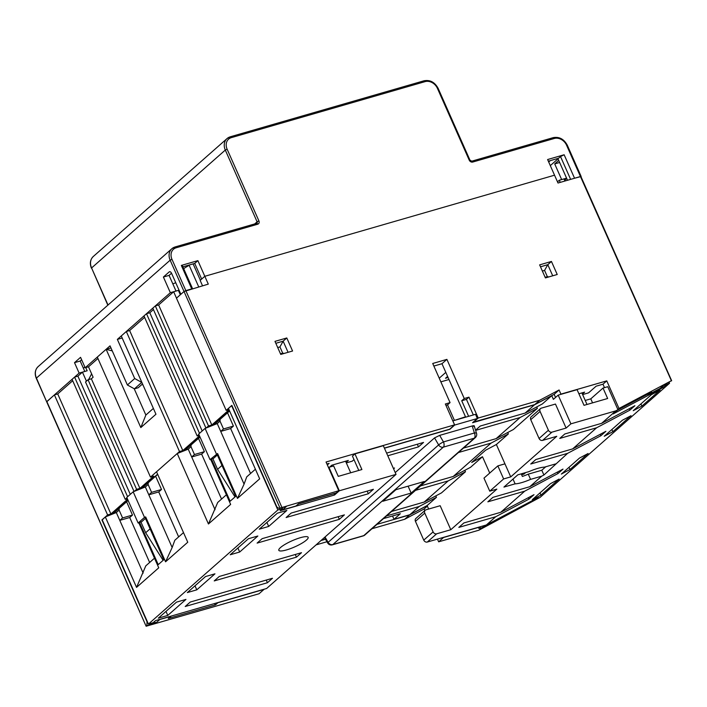 <?xml version="1.0" encoding="UTF-8"?>
<svg xmlns="http://www.w3.org/2000/svg" width="707" height="707" viewBox="0 0 707 707"><rect width="100%" height="100%" fill="white"/><g stroke="black" fill="none" stroke-linecap="round" stroke-linejoin="round"><path stroke-width="1.06" d="M110.946 347.906L106.13 349.302L97.301 357.079L150.485 477.11L153.799 476.156L139.915 488.387L91.353 378.802L93.121 377.238L88.499 366.8L97.919 358.493M153.375 408.416L145.863 415.044L140.817 427.576L155.955 414.231L121.268 335.949L126.314 331.503L179.498 451.534L150.485 477.11M140.817 427.576L106.13 349.302L112.28 350.902M179.498 451.534L182.813 450.58L129.62 330.549L126.314 331.503M153.428 309.56L149.804 312.75L146.499 313.705L143.972 315.932L197.165 435.963L199.277 435.353M129.62 330.549L144.599 317.346M180.329 294.766L178.376 290.365L173.648 291.735L158.633 304.964L155.328 305.919L208.521 425.95L206.25 427.956M205.949 428.071L152.8 308.146L155.328 305.919M208.521 425.95L211.826 424.995L158.633 304.964M211.826 424.995L229.077 409.786M176.494 298.151L173.648 291.735M228.98 409.574L226.178 410.378L176.458 298.177L184.023 291.505L170.148 260.194L171.96 259.301L185.835 290.612L184.023 291.505L208.291 284.117L204.818 276.296L554.544 175.195L204.818 276.296L200.152 280.405L202.529 285.787M647.418 394.338A2.916 2.386 48.6 0 0 649.212 394.197L660.029 388.47L663.687 385.244L671.031 380.914L618.996 408.469L606.765 380.87L560.925 394.117L559.087 389.981L539.653 400.268L478.215 418.031L468.962 397.157L464.243 398.518L446.895 359.377L432.719 363.478L450.059 402.619L445.339 403.989L454.583 424.863L326.042 462.016L338.759 490.72L279.999 508.077L184.023 291.505L180.868 294.289L171.624 273.415A2.916 1.573 -106.1 0 0 169.547 271.718A2.916 1.573 -106.1 0 0 169.203 271.912L163.405 277.029L170.343 292.689L117.353 339.395L134.701 378.537L127.384 384.988L134.418 388.841L138.201 387.745L142.531 383.936M671.473 380.905L580.456 176.538L558.009 183.025L547.607 159.543L564.142 154.762L574.552 178.244L581.163 176.503L580.456 176.538L566.581 145.227A10.207 8.343 -131.4 0 0 554.261 138.484L472.744 162.044A2.916 2.386 48.6 0 1 469.218 160.118L437.421 88.366L438.128 88.331L469.925 160.082L471.702 161.205A1.458 0.787 73.9 0 1 472.744 162.044M274.979 341.375L286.795 337.964L292.574 351.008L280.759 354.419L274.979 341.375M545.415 277.913L539.635 264.869L551.442 261.457L557.231 274.502L545.415 277.913M445.923 405.305L447.54 404.846L450.059 402.619M447.54 404.846L454.442 420.418M384.378 448.07L449.67 429.193L454.583 424.863M433.859 366.058L441.972 363.716L465.666 417.174M539.653 400.268L534.731 404.607L473.204 422.167M534.731 404.607L554.164 394.32L555.552 397.449M440.859 381.851L448.972 379.509M606.765 380.87L602.983 384.201L604.494 387.63M582.621 394.577L588.56 392.862L596.125 386.19L602.983 384.201M582.4 394.082L584.618 392.129L578.9 393.781M617.847 409.477L618.996 408.469M650.661 392.588L649.212 394.197M85.759 367.596L87.164 370.777L82.436 372.138L77.903 376.151L74.589 377.105L72.07 379.323L125.254 499.354L127.375 498.744M57.718 393.94L54.404 394.895L107.597 514.926L110.902 513.971L57.718 393.94L72.688 380.737M38.169 366.597A11.674 9.536 48.6 0 0 36.428 378.086L36.278 378.333C34.422 373.57 35.05 369.655 38.169 366.597L171.889 248.705A11.674 9.536 -131.4 0 0 170.148 260.194L36.428 378.086L46.689 401.823L54.404 394.895M81.632 359.739L80.183 361.021L84.805 371.458L79.131 373.102L46.839 401.567L146.128 626.225L259.071 593.739L263.994 589.399L217.915 602.726A2.916 2.386 -131.4 0 1 217.111 602.806M217.915 602.726L215.52 604.838L214.292 603.619M146.278 625.969L156.123 622.752L159.782 619.526L170.652 616.389A2.916 2.386 -131.4 0 0 171.341 616.036L168.257 618.501L170.652 616.389M107.597 514.926L102.232 519.839M110.902 513.971L127.596 499.248M126.977 497.843L125.254 499.354M150.078 528.836L145.669 532.725L141.047 522.287L145.448 518.399M145.669 532.725L163.114 560.324M130.282 494.361L77.903 376.151M86.44 381.17L82.436 372.138M91.61 373.826L88.614 379.588M84.858 367.013L83.399 368.294M134.038 491.471L85.52 381.983L88.048 379.756L91.353 378.802M88.048 379.756L136.61 489.35L134.339 491.347M139.915 488.387L136.61 489.35M182.813 450.58L199.507 435.857M198.879 434.452L197.165 435.963M235.024 496.933L217.579 469.324L212.948 458.887L217.358 455.008M145.863 415.044L134.189 388.717M141.957 384.44A2.916 2.386 -131.4 0 1 143.123 385.271M281.678 509.402L282.561 509.88L295.791 506.053A2.916 2.386 48.6 0 0 296.569 505.638L298.478 503.958M295.791 506.053L298.513 503.923M282.561 509.88L286.22 506.654L279.999 508.077M298.425 503.967L335.887 493.141A2.916 1.573 -106.1 0 0 336.232 492.947L338.759 490.72M346.324 462.882L352.254 461.167L354.004 459.63M329.665 467.08L331.777 465.215L348.321 460.434L346.103 462.396M327.332 464.941L329.108 463.377L326.917 464.004M217.579 469.324L221.98 465.445M202.193 430.97L149.804 312.75M199.507 433.338L146.499 313.705M279.371 508.633L276.95 507.14L231.852 405.376L226.178 410.378M127.605 496.729L74.589 377.105M101.923 519.928L147.012 621.692L146.906 625.421M156.123 622.752L154.002 621.966M437.456 539.114L438.658 541.827L478.833 530.215L538.292 498.32M427.152 505.638L409.592 514.935L404.669 519.274L371.997 528.721M326.952 541.739L316.082 544.885M404.669 519.274L424.103 508.987L424.819 510.587M533.529 499.999L531.231 502.023L535.773 499.619L538.186 497.534L486.363 524.974L495.704 516.737L528.951 499.133L533.997 494.688L500.75 512.292L524.718 491.162L557.964 473.557L563.011 469.103L529.764 486.716L541.748 476.147L543.904 475.007L567.606 453.346L600.853 435.742L600.216 434.301M478.833 530.215L481.352 527.988L478.657 528.27L480.203 526.901L443.581 537.488L438.658 541.827M522.712 505.726L521.271 506.495M480.203 526.901A2.916 2.386 -131.4 0 0 480.893 526.556L478.657 528.27M427.364 506.115L424.103 508.987M409.592 514.935L376.919 524.382M325.494 539.247L320.996 540.546M521.589 474.68L523.984 474.052M564.955 181.019L564.009 178.889L559.29 180.25L557.487 181.84M560.227 182.379L559.29 180.25M559.087 389.981L554.164 394.32M473.292 422.362L478.215 418.031M468.962 397.157L466.443 399.375L473.345 414.947M441.972 363.716L446.895 359.377M466.443 399.375L461.715 400.745L464.243 398.518M461.715 400.745L468.617 416.317M439.233 378.192L445.817 372.386M447.602 376.416L445.498 378.263L448.088 377.52M288.067 352.307L283.136 341.181L275.827 343.293M280.485 353.809L282.703 353.173L279.928 346.907L283.136 341.181L286.795 337.964M279.928 346.907L277.71 347.552M284.196 353.429L282.703 353.173M545.141 277.303L547.351 276.667L544.576 270.41L542.366 271.046M552.715 275.801L547.792 264.683L540.484 266.795M551.442 261.457L547.792 264.683L544.576 270.41M548.853 276.923L547.351 276.667M555.463 404.059L566.104 428.062L551.928 432.163A2.916 2.386 -131.4 0 1 548.411 430.236L540.086 411.447A2.916 2.386 -131.4 0 1 540.519 408.575A2.916 2.386 -131.4 0 1 541.288 408.16L555.463 404.059M558.177 395.133L577.08 389.672L584.017 405.332L607.649 398.501L603.027 388.063L607.755 386.694L617.953 409.715L615.797 410.864L570.903 423.838L558.177 395.133L553.387 399.367L551.752 395.681L542.419 403.909L525.151 413.056L534.483 404.828L472.568 422.724L477.366 418.5L454.681 425.057L449.891 429.282L384.431 448.203M570.903 423.838L566.104 428.062M507.723 432.498L508.36 433.939L496.376 444.509L510.728 476.889L556.771 436.299L542.596 440.39A2.916 2.386 48.6 0 1 539.07 438.473L548.411 430.236M536.737 406.923L537.373 408.363L513.406 429.494L496.128 438.64L520.105 417.51L475.608 430.369M551.752 395.681L534.483 404.828M465.498 416.794L454.734 420.329M250.561 473.496L230.641 428.539L233.416 426.091L227.53 412.808M333.951 493.698L334.535 495.006L280.184 510.719L282.579 508.607L282.226 507.812M328.534 467.636L328.923 467.3L339.325 490.782L334.535 495.006M358.794 470.438L352.44 456.103L354.958 453.885L361.904 469.536L338.273 476.368L333.642 465.931L328.923 467.3M331.477 465.489L331.901 466.434M350.707 472.771L345.582 461.229M354.958 453.885L383.318 445.684L396.035 474.388L339.325 490.782M396.035 474.388L266.61 588.498L155.549 620.605L153.154 622.717L148.426 624.078L277.851 509.968L282.579 508.607M306.476 540.042A16.049 3.332 156.1 0 0 308.155 537.302A16.049 3.332 156.1 0 0 296.401 539.017A16.049 3.332 156.1 0 0 280.485 547.563A16.049 3.332 156.1 0 0 278.805 550.302A16.049 3.332 156.1 0 0 290.559 548.588A16.049 3.332 156.1 0 0 306.476 540.042M214.221 580.915L296.454 557.143L301.5 552.697L219.267 576.47L214.221 580.915M185.207 606.5L267.432 582.727L272.478 578.282L190.254 602.046L185.207 606.5M339.342 519.336L257.109 543.1L262.156 538.654L344.389 514.882L339.342 519.336L338.167 516.684M368.356 493.751L286.123 517.524L291.169 513.07L373.402 489.306L368.356 493.751L367.18 491.1M158.324 618.157L167.771 615.426L185.941 599.412L176.485 602.143L158.324 618.157M187.337 592.572L196.785 589.841L214.955 573.828L205.498 576.558L187.337 592.572M268.695 526.45L259.239 529.181L277.409 513.167L286.856 510.436L268.695 526.45L266.91 522.42M239.682 552.026L230.226 554.765L248.396 538.743L257.843 536.012L239.682 552.026L237.897 548.005M325.423 539.114L321.252 540.325M435.812 495.899L436.449 497.339L427.116 505.567L409.848 514.714L394.011 519.292L392.544 515.977M427.116 505.567L428.654 509.04M425.216 510.233A2.916 2.386 -131.4 0 1 425.985 509.809L440.169 505.717L450.801 529.72L436.626 533.82A2.916 2.386 -131.4 0 1 433.108 531.894L424.783 513.105A2.916 2.386 -131.4 0 1 425.216 510.233L415.875 518.461A2.916 2.386 48.6 0 0 415.442 521.333L423.767 540.121A2.916 2.386 48.6 0 0 427.293 542.048L486.363 524.974M662.3 386.473L662.821 387.648L665.216 385.536L669.538 383.256L540.104 497.366L535.782 499.646L535.482 498.965M615.797 410.864L601.666 423.316L634.913 405.712L629.875 410.157L596.62 427.77L572.652 448.901L605.899 431.297L600.853 435.742M617.953 409.715L613.163 413.949L662.821 387.648M569.975 469.51L561.34 474.079L579.501 458.065L588.136 453.496L569.975 469.51L569.002 467.318M651.412 394.674L660.046 390.096L641.876 406.11L633.242 410.687L651.412 394.674M622.39 420.25L631.033 415.681L612.863 431.694L604.229 436.263L622.39 420.25M540.961 495.086L532.318 499.663L550.488 483.65L559.122 479.072L540.961 495.086L539.989 492.903M596.62 427.77L559.758 438.42L564.805 433.974L601.666 423.316M567.606 453.346L530.745 464.004L535.791 459.55L572.652 448.901M543.904 475.007L541.792 470.243L528.262 474.158L530.577 479.373A18.674 3.871 156.1 0 1 515.111 483.844L503.941 487.079L517.816 474.839L528.986 471.613A18.674 3.871 156.1 0 1 544.452 467.141L555.622 463.916M530.577 479.373L541.748 476.147M524.718 491.162L487.857 501.82L492.894 497.366L529.764 486.716M495.704 516.737L458.834 527.395L463.88 522.95L500.75 512.292M450.801 529.72L496.844 489.129L489.757 491.171L503.631 478.939L510.728 476.889M585.228 400.454L590.787 398.845L603.027 388.063M669.538 383.256L669.14 382.363M587.004 404.466L581.888 392.915M590.787 398.845L592.563 402.857M221.547 499.071L201.619 454.115L204.394 451.667L198.517 438.393M213.567 458.348L211.393 458.976L230.129 501.245L235.678 496.349L216.943 454.08L217.579 453.523L237.464 498.408L259.672 478.833L228.449 408.381L231.914 405.509M277.851 509.968L231.604 405.597M148.426 624.078L102.17 519.707L105.325 516.932L136.548 587.384L158.748 567.809L138.864 522.924L139.491 522.367L158.227 564.637L163.777 559.75L145.041 517.48L145.669 516.923L165.562 561.8L187.762 542.225L156.539 471.772L177.227 453.532L208.45 523.984L230.65 504.409L210.766 459.532L210.032 459.621L217.579 453.523M211.393 458.976L210.766 459.532M214.654 424.165L214.636 424.615M210.032 459.621L198.702 434.045L205.092 428.415L217.243 423.581L220.717 431.403L230.641 428.539M216.422 453.982L205.092 428.415M255.404 469.218L246.725 476.872L244.074 484.118L220.717 431.403L223.492 428.963L233.416 426.091M244.074 484.118L237.464 498.408M217.243 423.581L220.018 421.133L223.492 428.963M220.018 421.133L220.08 419.375M226.39 494.794L217.712 502.456L208.45 523.984M215.052 509.694L188.23 449.157L177.227 453.532M188.23 449.157L191.005 446.709L191.067 444.959M185.641 449.74L185.623 450.191M191.005 446.709L194.469 454.539L204.394 451.667M194.469 454.539L191.694 456.987L201.619 454.115M178.65 536.887L158.73 491.931L161.505 489.483L155.62 476.209M183.502 532.61L174.815 540.263L172.163 547.51L145.342 486.973L148.117 484.525L151.581 492.355L161.505 489.483M148.117 484.525L148.178 482.775M151.581 492.355L148.806 494.803L158.73 491.931M172.163 547.51L165.562 561.8M145.342 486.973L133.181 491.807L144.511 517.383L145.669 516.923M141.656 521.739L139.491 522.367M138.864 522.924L138.13 523.012L126.792 497.436L133.181 491.807M144.511 517.383L138.13 523.012M142.752 487.556L142.734 488.007M154.488 558.194L145.801 565.847L136.548 587.384M143.15 573.085L116.319 512.557L105.325 516.932M116.319 512.557L119.103 510.109L119.156 508.351M119.103 510.109L122.567 517.931L132.492 515.067L126.606 501.784M149.637 562.463L129.717 517.515L132.492 515.067M521.227 473.858L522.376 476.447A18.674 3.871 -23.9 0 0 528.262 474.158M515.111 483.844L512.999 479.09M541.792 470.243L545.733 466.77M411.156 493.071L424.271 481.502L395.92 489.695L382.796 501.263L411.156 493.071L408.098 486.177M395.231 472.568L434.549 437.898L439.657 435.379L472.205 425.968C474.194 425.446 474.715 425.641 473.778 426.56M325.017 537.002L328.128 542.34A4.083 3.341 48.6 0 0 332.811 544.567A4.083 2.201 73.9 0 1 332.334 544.841L363.265 535.897A4.083 2.201 -106.1 0 0 363.752 535.623A4.083 3.341 48.6 0 0 364.83 535.04L475.343 437.606A4.083 3.341 -131.4 0 1 474.256 438.199L443.324 447.142L332.811 544.567L363.752 535.623L474.256 438.199A4.083 2.201 -106.1 0 0 474.406 432.984L474.406 432.984A4.083 1.131 -17.4 0 1 476.536 433.32L474.238 425.976M525.151 413.056L480.247 426.038L475.555 430.183M496.128 438.64L463.456 448.088M420.568 485.895L453.24 476.456L491.082 443.086L458.41 452.533M391.554 511.479L424.227 502.032L448.194 480.901L415.522 490.349M409.848 514.714L419.18 506.486L386.508 515.924M383.477 518.593L400.321 513.724L394.011 519.292M393.357 468.343L394.524 468.007L393.578 468.838M386.605 453.107L423.537 442.432L418.491 446.877L387.781 455.759M477.366 418.5L475.519 414.32L452.834 420.877L454.681 425.057M537.373 408.363L520.105 417.51M508.36 433.939L491.082 443.086M489.73 473.054L482.501 456.74L471.702 462.458L485.576 450.226L496.376 444.509M482.501 456.74L470.517 467.309L453.24 476.456M504.939 463.845L497.852 465.895L503.631 478.939M489.757 491.171L483.977 478.126L497.852 465.895M464.826 470.314L465.471 471.755L441.495 492.885L424.227 502.032M436.449 497.339L419.18 506.486M465.471 471.755L448.194 480.901M418.491 446.877L417.316 444.226M122.567 517.931L119.792 520.379L129.717 517.515M665.216 385.536L664.819 384.643M629.875 410.157L629.23 408.726M557.964 473.557L557.328 472.117M528.951 499.133L528.315 497.701M540.519 408.575L531.178 416.812A2.916 2.386 48.6 0 0 530.745 419.684L539.07 438.473M641.876 406.11L640.913 403.927M612.863 431.694L611.9 429.502M296.454 557.143L295.279 554.5M267.432 582.727L266.265 580.076M167.771 615.426L165.986 611.396M196.785 589.841L194.999 585.82M566.722 178.464L564.637 180.294M559.644 162.486L554.712 163.918L561.65 179.569L566.581 178.146M554.712 163.918L558.707 160.392M88.499 366.8L85.185 367.764L110.036 345.847L127.384 384.988M79.131 373.102L74.509 362.664L80.563 357.327L85.185 367.764M80.183 361.021L74.509 362.664M197.88 260.636L194.725 263.419L201.663 279.071L204.818 276.296L197.88 260.636L181.337 265.417L191.747 288.898L185.835 290.612L281.81 507.184M564.142 154.762L560.518 156.556L570.629 179.375M671.641 380.675L581.013 176.75M567.518 180.276L557.85 158.448M548.34 161.196L558.627 158.227L560.518 156.556M182.883 266.839L194.725 263.419M200.364 280.219L193.117 263.879M189.653 264.886L189.167 265.311A22.757 4.719 156.1 0 0 183.687 268.669M189.167 265.311L198.72 286.883M175.76 282.747A27.714 5.753 156.1 0 0 172.826 283.861M134.418 388.841L141.736 382.39L134.701 378.537M117.353 339.395L122.178 338.008M163.405 277.029L169.07 275.394L176.008 291.045L170.343 292.689M169.07 275.394L171.536 273.22M181.337 265.417L182.441 265.85L192.551 288.668M617.423 410.184L651.607 392.085M215.52 604.838L168.257 618.501M112.272 514.166L128.047 500.256M141.285 488.581L157.617 474.194M184.174 450.774L199.948 436.864M298.195 503.941L336.232 492.947M213.196 425.19L229.519 410.794M521.669 506.645L481.352 527.988M523.64 474.088L525.221 472.7M522.853 473.381L521.527 474.547M436.626 533.82L427.293 542.048M551.928 432.163L542.596 440.39M472.205 425.968L474.406 432.984L443.466 441.928L439.657 435.379M443.466 441.928A4.083 2.201 73.9 0 1 443.324 447.142A4.083 3.341 -131.4 0 1 438.632 444.915A4.083 0.557 -30.2 0 1 443.466 441.928M332.334 544.841A4.083 4.083 0 0 1 327.668 542.967A4.083 0.557 -30.2 0 1 328.128 542.34L438.632 444.915L434.549 437.898M423.767 540.121L433.108 531.894M424.783 513.105L415.442 521.333M540.086 411.447L530.745 419.684M558.017 158.828L550.302 165.624M469.218 160.118L469.925 160.082M471.534 161.302A1.458 0.787 73.9 0 1 471.702 161.205L553.228 137.635A1.458 0.787 -106.1 0 0 553.06 137.732M176.184 247.777L257.71 224.207A1.458 0.787 -106.1 0 0 256.676 223.359L175.15 246.929L171.889 248.705A11.674 9.536 -131.4 0 1 174.974 247.026A1.458 0.787 73.9 0 1 175.15 246.929A1.458 0.787 73.9 0 1 176.184 247.777A10.207 8.343 -131.4 0 0 171.96 259.301M257.71 224.207A2.916 2.386 48.6 0 0 258.912 220.911L227.115 149.159A10.207 8.343 -131.4 0 1 231.339 137.635L425.11 81.623A10.207 8.343 -131.4 0 1 437.421 88.366M581.163 176.503L567.288 145.191L566.581 145.227M554.261 138.484A1.458 0.787 -106.1 0 0 553.228 137.635C559.255 136.548 563.939 139.067 567.288 145.191M548.694 162.009L550.249 160.648M169.945 271.7L169.203 271.912M256.888 223.253A1.458 1.193 48.6 0 0 257.101 221.812L258.912 220.911M254.697 223.933L257.101 221.812L225.303 150.061L91.583 267.953L108.012 305.017M91.433 268.2C89.577 263.428 90.204 259.522 93.324 256.464A11.674 9.536 48.6 0 0 91.583 267.953L107.826 305.185M227.115 149.159L225.303 150.061A11.674 9.536 -131.4 0 1 227.044 138.572A11.674 9.536 -131.4 0 1 230.129 136.884A1.458 0.787 73.9 0 1 230.305 136.787A1.458 0.787 73.9 0 1 231.339 137.635M425.11 81.623A1.458 0.787 -106.1 0 0 424.067 80.775A1.458 0.787 -106.1 0 0 423.9 80.872M128.126 500.45L112.811 513.954M157.696 474.379L141.824 488.369M200.037 437.05L184.713 450.553M229.598 410.979L213.735 424.978M146.128 626.225L36.278 378.333M525.663 472.576L523.967 474.07M523.878 474.114L521.625 474.768M617.335 410.263L651.138 392.367M363.265 535.897A4.083 4.083 0 0 0 364.83 535.04M475.343 437.606A4.083 4.083 0 0 0 476.536 433.32M327.668 542.967L324.469 537.479M93.324 256.464L227.044 138.572L230.305 136.787L424.067 80.775C430.095 79.688 434.778 82.206 438.128 88.331"/></g></svg>

